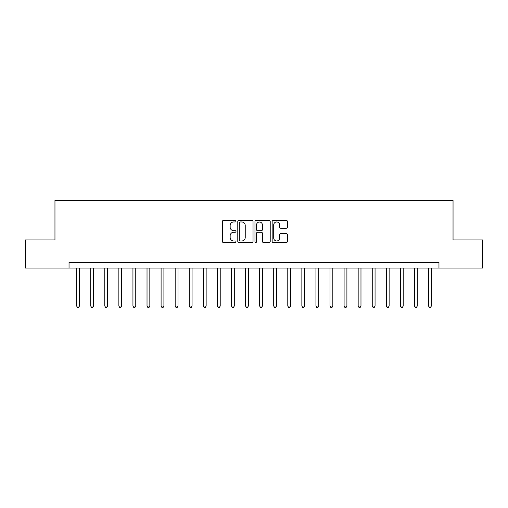 <?xml version="1.0" encoding="UTF-8"?>
<svg xmlns="http://www.w3.org/2000/svg" width="508" height="508" viewBox="0 0 508 508"><rect width="100%" height="100%" fill="white"/><g stroke="black" fill="none" stroke-linecap="round" stroke-linejoin="round"><path stroke-width="0.76" d="M235.985 221.196A0.775 0.775 0 0 0 235.21 220.421L223.463 220.421A1.105 1.105 0 0 0 222.358 221.532L222.358 241.427A1.105 1.105 0 0 0 223.463 242.532L235.21 242.532A0.775 0.775 0 0 0 235.985 241.757A0.775 0.775 0 0 0 235.21 240.983L233.686 240.983A3.537 3.537 0 0 1 230.149 237.446L230.149 235.788A3.537 3.537 0 0 1 233.686 232.251L235.21 232.251A0.775 0.775 0 0 0 235.985 231.477A0.775 0.775 0 0 0 235.21 230.702L233.686 230.702A3.537 3.537 0 0 1 230.149 227.165L230.149 225.508A3.537 3.537 0 0 1 233.686 221.971L235.21 221.971A0.775 0.775 0 0 0 235.985 221.196M286.302 228.219A1.105 1.105 0 0 0 287.407 227.114L287.407 221.532A1.105 1.105 0 0 0 286.302 220.421L273.26 220.421A1.105 1.105 0 0 0 272.155 221.532L272.155 241.427A1.105 1.105 0 0 0 273.26 242.532L286.302 242.532A1.105 1.105 0 0 0 287.407 241.427L287.407 234.683A1.105 1.105 0 0 0 286.302 233.578L280.721 233.578A1.105 1.105 0 0 0 279.616 234.683L279.616 238.03A2.959 2.959 0 0 1 276.657 240.983A2.959 2.959 0 0 1 273.704 238.03L273.704 224.93A2.959 2.959 0 0 1 276.657 221.971A2.959 2.959 0 0 1 279.616 224.93L279.616 227.114A1.105 1.105 0 0 0 280.721 228.219L286.302 228.219M69.037 268.078L25.4 268.078L25.4 239.922L54.959 239.922L54.959 200.508L453.041 200.508L453.041 239.922L482.6 239.922L482.6 268.078L438.963 268.078L438.963 262.446L69.037 262.446L69.037 268.078L438.963 268.078M253.035 221.532A1.105 1.105 0 0 0 251.93 220.421L238.887 220.421A1.105 1.105 0 0 0 237.782 221.532L237.782 241.427A1.105 1.105 0 0 0 238.887 242.532L251.93 242.532A1.105 1.105 0 0 0 253.035 241.427L253.035 221.532M256.07 220.421L269.113 220.421A1.105 1.105 0 0 1 270.218 221.532L270.218 241.427A1.105 1.105 0 0 1 269.113 242.532L263.531 242.532A1.105 1.105 0 0 1 262.426 241.427L262.426 233.356A1.105 1.105 0 0 0 261.322 232.251L257.62 232.251A1.105 1.105 0 0 0 256.515 233.356L256.515 241.757A0.775 0.775 0 0 1 255.74 242.532A0.775 0.775 0 0 1 254.965 241.757L254.965 221.532A1.105 1.105 0 0 1 256.07 220.421M240.1 221.971A0.775 0.775 0 0 0 239.325 222.745L239.325 240.208A0.775 0.775 0 0 0 240.1 240.983L241.7 240.983A3.537 3.537 0 0 0 245.237 237.446L245.237 225.508A3.537 3.537 0 0 0 241.7 221.971L240.1 221.971M262.426 224.987A2.959 2.959 0 0 0 259.474 222.028A2.959 2.959 0 0 0 256.515 224.987L256.515 229.597A1.105 1.105 0 0 0 257.62 230.702L261.322 230.702A1.105 1.105 0 0 0 262.426 229.597L262.426 224.987M76.638 268.078L76.638 306.026L79.451 306.026L79.451 268.078M79.451 306.026L78.607 307.492L77.483 307.492L76.638 306.026M90.716 268.078L90.716 306.026L93.529 306.026L93.529 268.078M93.529 306.026L92.685 307.492L91.561 307.492L90.716 306.026M104.788 268.078L104.788 306.026L107.607 306.026L107.607 268.078M107.607 306.026L106.763 307.492L105.632 307.492L104.788 306.026M118.866 268.078L118.866 306.026L121.685 306.026L121.685 268.078M121.685 306.026L120.841 307.492L119.71 307.492L118.866 306.026M132.944 268.078L132.944 306.026L135.757 306.026L135.757 268.078M135.757 306.026L134.912 307.492L133.788 307.492L132.944 306.026M147.022 268.078L147.022 306.026L149.835 306.026L149.835 268.078M149.835 306.026L148.99 307.492L147.866 307.492L147.022 306.026M161.093 268.078L161.093 306.026L163.913 306.026L163.913 268.078M163.913 306.026L163.068 307.492L161.938 307.492L161.093 306.026M175.171 268.078L175.171 306.026L177.99 306.026L177.99 268.078M177.99 306.026L177.146 307.492L176.016 307.492L175.171 306.026M189.249 268.078L189.249 306.026L192.062 306.026L192.062 268.078M192.062 306.026L191.218 307.492L190.094 307.492L189.249 306.026M203.327 268.078L203.327 306.026L206.14 306.026L206.14 268.078M206.14 306.026L205.296 307.492L204.172 307.492L203.327 306.026M217.399 268.078L217.399 306.026L220.218 306.026L220.218 268.078M220.218 306.026L219.373 307.492L218.243 307.492L217.399 306.026M231.477 268.078L231.477 306.026L234.296 306.026L234.296 268.078M234.296 306.026L233.451 307.492L232.321 307.492L231.477 306.026M245.554 268.078L245.554 306.026L248.368 306.026L248.368 268.078M248.368 306.026L247.523 307.492L246.399 307.492L245.554 306.026M259.632 268.078L259.632 306.026L262.446 306.026L262.446 268.078M262.446 306.026L261.601 307.492L260.477 307.492L259.632 306.026M273.704 268.078L273.704 306.026L276.523 306.026L276.523 268.078M276.523 306.026L275.679 307.492L274.549 307.492L273.704 306.026M287.782 268.078L287.782 306.026L290.601 306.026L290.601 268.078M290.601 306.026L289.757 307.492L288.627 307.492L287.782 306.026M301.86 268.078L301.86 306.026L304.673 306.026L304.673 268.078M304.673 306.026L303.828 307.492L302.704 307.492L301.86 306.026M315.938 268.078L315.938 306.026L318.751 306.026L318.751 268.078M318.751 306.026L317.906 307.492L316.782 307.492L315.938 306.026M330.01 268.078L330.01 306.026L332.829 306.026L332.829 268.078M332.829 306.026L331.984 307.492L330.854 307.492L330.01 306.026M344.087 268.078L344.087 306.026L346.907 306.026L346.907 268.078M346.907 306.026L346.062 307.492L344.932 307.492L344.087 306.026M358.165 268.078L358.165 306.026L360.978 306.026L360.978 268.078M360.978 306.026L360.134 307.492L359.01 307.492L358.165 306.026M372.243 268.078L372.243 306.026L375.056 306.026L375.056 268.078M375.056 306.026L374.212 307.492L373.088 307.492L372.243 306.026M386.315 268.078L386.315 306.026L389.134 306.026L389.134 268.078M389.134 306.026L388.29 307.492L387.16 307.492L386.315 306.026M400.393 268.078L400.393 306.026L403.212 306.026L403.212 268.078M403.212 306.026L402.368 307.492L401.237 307.492L400.393 306.026M414.471 268.078L414.471 306.026L417.284 306.026L417.284 268.078M417.284 306.026L416.439 307.492L415.315 307.492L414.471 306.026M428.549 268.078L428.549 306.026L431.362 306.026L431.362 268.078M431.362 306.026L430.517 307.492L429.393 307.492L428.549 306.026"/></g></svg>
